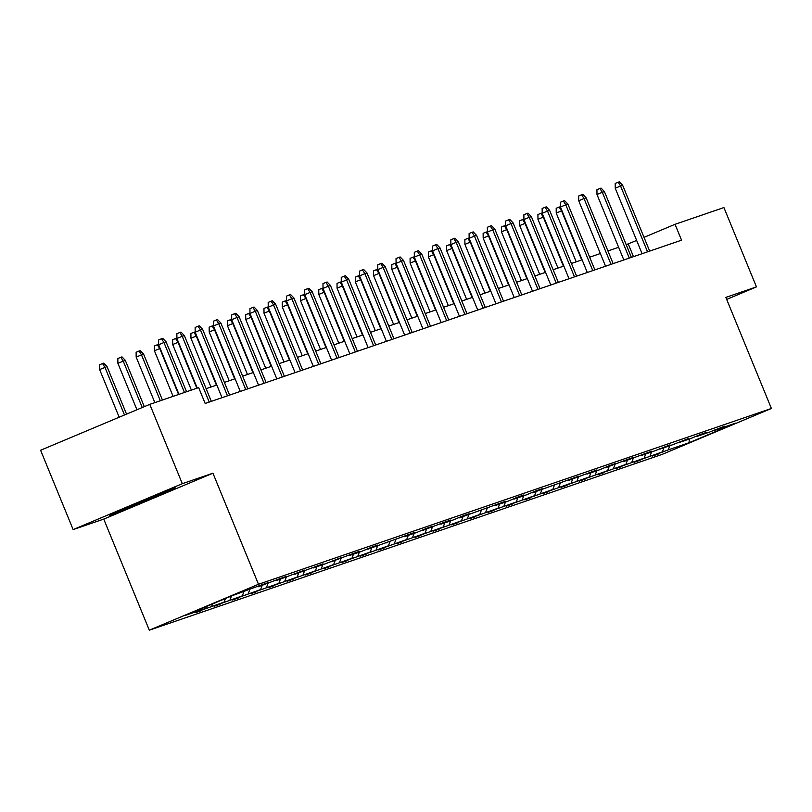 <?xml version="1.0" encoding="UTF-8"?>
<svg xmlns="http://www.w3.org/2000/svg" width="812" height="812" viewBox="0 0 812 812"><rect width="100%" height="100%" fill="white"/><g stroke="black" fill="none" stroke-linecap="round" stroke-linejoin="round"><path stroke-width="1.22" d="M149.306 630.183L662.216 454.365L771.4 408.466L258.49 584.275L149.306 630.183L103.753 519.101L212.937 473.203L182.314 483.688L73.141 529.597L103.753 519.101M73.141 529.597L40.6 450.254L149.784 404.356L182.314 483.688M726.679 299.415L756.459 286.89L723.918 207.557L675.046 224.305L644.017 237.348M669.819 445.707L668.266 449.868L658.227 453.634M689.439 438.987L688.992 442.763L668.266 449.868M663.962 447.716L662.419 451.868L652.533 456.029L658.38 454.02M662.419 451.868L639.957 459.897M645.702 453.979L644.149 458.13L634.263 462.282L640.12 460.282M644.149 458.13L621.698 466.149M627.443 460.242L625.89 464.393L616.003 468.544L621.86 466.545M625.89 464.393L603.438 472.411M609.173 466.494L607.62 470.655L597.744 474.807L603.59 472.797M607.62 470.655L585.168 478.674M590.913 472.757L589.36 476.908L579.474 481.069L585.33 479.06M589.36 476.908L566.908 484.937M572.653 479.019L571.1 483.17L561.214 487.332L567.06 485.322M571.1 483.17L548.638 491.199M554.383 485.282L552.83 489.433L542.944 493.584L548.8 491.585M552.83 489.433L530.378 497.451M536.123 491.544L534.57 495.696L524.684 499.847L530.54 497.847M534.57 495.696L512.118 503.714M517.853 497.797L516.3 501.958L506.424 506.109L512.27 504.1M516.3 501.958L493.848 509.977M499.593 504.059L498.04 508.21L488.154 512.372L494.011 510.362M498.04 508.21L475.588 516.239M481.333 510.322L479.78 514.473L469.894 518.635L475.741 516.625M479.78 514.473L457.318 522.492M463.063 516.584L461.51 520.736L451.624 524.887L457.481 522.887M461.51 520.736L439.059 528.754M444.803 522.837L443.25 526.998L433.364 531.149L439.221 529.14M443.25 526.998L420.799 535.017M426.533 529.099L424.98 533.251L415.105 537.412L420.951 535.402M424.98 533.251L402.529 541.279M408.274 535.362L406.721 539.513L396.835 543.675L402.691 541.665M406.721 539.513L384.269 547.542M390.014 541.624L388.461 545.776L378.575 549.927L384.421 547.927M388.461 545.776L365.999 553.794M371.744 547.887L370.191 552.038L360.305 556.19L366.161 554.19M370.191 552.038L347.739 560.057M353.484 554.139L351.931 558.301L342.045 562.452L347.901 560.442M351.931 558.301L329.479 566.319M335.214 560.402L333.661 564.553L323.785 568.715L329.631 566.705M333.661 564.553L311.209 572.582M316.954 566.664L315.401 570.816L305.515 574.977L311.372 572.967M315.401 570.816L292.949 578.844M298.694 572.927L297.141 577.078L287.255 581.23L293.112 579.23M297.141 577.078L274.679 585.097M280.424 579.189L278.871 583.341L268.985 587.492L274.842 585.482M278.871 583.341L256.419 591.359M262.164 585.442L260.611 589.593L250.725 593.755L256.582 591.745M260.611 589.593L238.16 597.622M243.894 591.704L242.341 595.856L232.465 600.017L238.312 598.008M242.341 595.856L219.89 603.884M225.421 598.525L224.082 602.118L214.195 606.28L220.052 604.27M224.082 602.118L201.63 610.137M206.532 606.473L205.822 608.381L195.936 612.532L201.792 610.533M205.822 608.381L185.095 615.486L231.714 595.876L262.327 584.62L268.183 582.61L258.297 586.771L280.587 578.357L286.443 576.358L276.557 580.509L304.703 570.095L294.827 574.246L322.973 563.832L313.087 567.994L325.5 563.731L341.233 557.57L331.347 561.731L353.646 553.317L359.503 551.318L349.617 555.469L362.02 551.216L371.906 547.055L377.763 545.055L367.877 549.206L414.293 532.53L404.406 536.691L416.82 532.439L426.706 528.277L432.552 526.267L422.666 530.429L444.966 522.014L450.822 520.015L440.936 524.166L453.34 519.913L463.226 515.752L469.082 513.752L459.196 517.904L505.612 501.227L495.726 505.389L508.139 501.136L518.015 496.974L523.872 494.965L513.986 499.126L526.399 494.873L536.285 490.712L542.142 488.712L532.256 492.864L578.662 476.187L568.786 480.349L596.932 469.925L587.046 474.086L599.459 469.833L609.335 465.672L615.192 463.672L605.305 467.824L627.605 459.409L633.462 457.41L623.575 461.561L651.721 451.147L641.835 455.299L654.249 451.046L669.981 444.885L660.095 449.046L672.509 444.793L688.251 438.622L678.365 442.784L690.779 438.531L700.654 434.369L706.511 432.37L696.625 436.521L709.038 432.268L724.781 426.107L714.895 430.258L735.611 423.153L688.992 442.763M149.784 404.356L198.656 387.598L205.162 403.462L681.552 240.179L675.046 224.305M696.107 436.288L696.625 436.521M651.559 451.969L650.006 456.121M677.847 442.55L678.365 442.784M633.289 458.232L631.746 462.383M659.577 448.803L660.095 449.046M615.029 464.494L613.476 468.646M641.318 455.065L641.835 455.299M596.769 470.757L595.216 474.908M623.058 461.328L623.575 461.561M578.499 477.009L576.946 481.161M604.788 467.59L605.305 467.824M560.239 483.272L558.686 487.423M586.528 473.853L587.046 474.086M541.969 489.534L540.427 493.686M568.258 480.105L568.786 480.349M523.71 495.797L522.157 499.948M549.998 486.368L550.516 486.601M505.45 502.049L503.897 506.211M531.738 492.63L532.256 492.864M487.18 508.312L485.627 512.463M513.468 498.893L513.986 499.126M468.92 514.575L467.367 518.726M495.208 505.145L495.726 505.389M450.65 520.837L449.107 524.988M476.938 511.408L477.466 511.641M432.39 527.1L430.837 531.251M458.678 517.67L459.196 517.904M414.13 533.352L412.577 537.514M440.419 523.933L440.936 524.166M395.86 539.615L394.307 543.766M422.149 530.195L422.666 530.429M377.6 545.877L376.047 550.028M403.889 536.448L404.406 536.691M359.33 552.14L357.787 556.291M385.619 542.71L386.147 542.944M341.07 558.392L339.517 562.554M367.359 548.973L367.877 549.206M322.811 564.655L321.258 568.806M349.099 555.235L349.617 555.469M304.541 570.917L302.988 575.069M330.829 561.498L331.347 561.731M286.281 577.18L284.728 581.331M312.569 567.75L313.087 567.994M268.011 583.442L266.468 587.594M294.299 574.013L294.827 574.246M249.751 589.695L248.198 593.856M276.039 580.275L276.557 580.509M231.481 595.978L229.938 600.109M257.78 586.538L258.297 586.771M212.592 603.925L211.668 606.371M756.459 286.89L725.847 297.385L771.4 408.466M212.937 473.203L258.49 584.275M636.659 240.443L626.194 244.686M618.622 247.274L607.924 250.949M600.362 253.537L589.664 257.201M582.092 259.799L571.404 263.464M563.832 266.062L553.134 269.726M545.573 272.325L534.875 275.989M527.303 278.577L516.605 282.251M509.043 284.839L498.345 288.504M490.773 291.102L480.085 294.766M472.513 297.365L461.815 301.029M454.253 303.617L443.555 307.291M435.983 309.88L425.285 313.544M417.723 316.142L407.025 319.806M399.453 322.405L388.765 326.069M381.193 328.667L370.495 332.331M362.934 334.92L352.235 338.594M344.664 341.182L333.965 344.846M326.404 347.445L315.706 351.109M308.144 353.707L297.446 357.371M289.874 359.97L279.176 363.634M271.614 366.222L260.916 369.896M253.344 372.485L242.646 376.149M235.084 378.747L224.386 382.411M216.824 385.01L206.126 388.674M633.472 256.653L628.275 243.976M714.367 430.025L714.895 430.258M170.104 490.844L175.24 487.809L147.51 498.588L114.624 512.413L109.488 515.458L170.104 490.844L169.779 490.072M136.954 504.008L137.218 504.668M184.446 392.47L163.963 342.522L158.644 344.755L158.604 339.974L161.558 338.736L163.963 342.522L166.064 341.801L186.557 391.749M158.644 344.755L178.985 394.338M161.558 338.736L162.725 338.33L166.064 341.801M99.632 369.572L99.592 364.781L102.535 363.543L103.713 363.147L107.052 366.608L99.632 369.572L119.181 417.216M102.535 363.543L104.941 367.339L124.49 414.983M107.052 366.608L126.54 414.12M209.222 402.082L182.223 336.259L176.915 338.492L176.874 333.712L179.817 332.473L182.223 336.259L184.334 335.539L211.323 401.351M176.915 338.492L197.245 388.085M179.817 332.473L180.995 332.067L184.334 335.539M227.482 395.82L200.483 329.997L195.174 332.23L195.134 327.449L198.087 326.211L200.483 329.997L202.594 329.276L229.593 395.099M195.174 332.23L222.021 397.687M198.087 326.211L199.255 325.815L202.594 329.276M117.892 363.309L117.852 358.528L120.805 357.28L121.973 356.884L125.312 360.355L117.892 363.309L136.944 409.745M120.805 357.28L123.211 361.076L142.252 407.512M125.312 360.355L144.303 406.65M136.162 357.047L136.122 352.266L139.065 351.028L140.243 350.622L143.582 354.093L136.162 357.047L154.848 402.62M139.065 351.028L141.471 354.814L160.309 400.742M143.582 354.093L162.42 400.022M121.698 509.439A22.3 0.507 157.7 0 0 139.106 502.77A22.3 0.507 157.7 0 0 162.238 492.864M170.479 489.656L113.284 513.204M245.742 389.557L218.753 323.744L213.444 325.977L213.394 321.197L216.347 319.948L218.753 323.744L220.854 323.024L247.853 388.836M213.444 325.977L240.281 391.425M216.347 319.948L217.514 319.552L220.854 323.024M160.147 348.409L154.422 350.784L173.108 396.357M154.422 350.784L154.381 346.003L157.335 344.765L159.741 348.551L178.569 394.48M157.335 344.765L158.644 344.511M264.012 383.294L237.013 317.482L231.704 319.715L231.664 314.934L234.607 313.686L237.013 317.482L239.124 316.761L266.113 382.574M231.704 319.715L258.551 385.172M234.607 313.686L235.784 313.29L239.124 316.761M178.417 342.156L172.692 344.532L191.378 390.095M172.692 344.532L172.641 339.741L175.595 338.502L178.001 342.299L196.839 388.227M175.595 338.502L176.915 338.249M282.272 377.032L255.283 311.219L249.964 313.452L249.923 308.672L252.877 307.433L255.283 311.219L257.384 310.499L284.383 376.311M249.964 313.452L276.811 378.91M252.877 307.433L254.044 307.027L257.384 310.499M196.677 335.894L190.952 338.269L210.947 387.019M190.952 338.269L190.911 333.488L193.855 332.24L196.26 336.036L216.408 385.152M193.855 332.24L195.174 331.986M300.531 370.779L273.542 304.957L268.234 307.19L268.183 302.409L271.137 301.171L273.542 304.957L275.654 304.236L302.643 370.059M268.234 307.19L295.081 372.647M271.137 301.171L272.314 300.765L275.654 304.236M214.936 329.631L209.212 332.007L229.207 380.757M209.212 332.007L209.171 327.226L212.125 325.988L214.53 329.773L234.668 378.889M212.125 325.988L213.434 325.734M318.801 364.517L291.802 298.704L286.494 300.937L286.453 296.147L289.407 294.908L291.802 298.704L293.914 297.974L320.913 363.796M286.494 300.937L313.341 366.385M289.407 294.908L290.574 294.512L293.914 297.974M233.206 323.369L227.482 325.744L247.477 374.494M227.482 325.744L227.441 320.963L230.385 319.725L232.79 323.511L252.938 372.627M230.385 319.725L231.704 319.471M337.061 358.254L310.072 292.442L304.764 294.675L304.713 289.894L307.667 288.646L310.072 292.442L312.173 291.721L339.172 357.534M304.764 294.675L331.6 360.132M307.667 288.646L308.834 288.25L312.173 291.721M251.466 317.106L245.742 319.481L265.737 368.242M245.742 319.481L245.701 314.701L248.655 313.462L251.06 317.248L271.198 366.364M248.655 313.462L249.964 313.209M355.331 351.992L328.332 286.179L323.024 288.412L322.983 283.632L325.927 282.393L328.332 286.179L330.443 285.459L357.432 351.271M323.024 288.412L349.87 353.87M325.927 282.393L327.104 281.987L330.443 285.459M269.736 310.854L264.012 313.229L284.007 361.979M264.012 313.229L263.961 308.438L266.915 307.2L269.32 310.996L289.458 360.102M266.915 307.2L268.234 306.946M373.591 345.739L346.602 279.917L341.284 282.15L341.243 277.369L344.197 276.131L346.602 279.917L348.703 279.196L375.702 345.009M341.284 282.15L368.13 347.607M344.197 276.131L345.364 275.725L348.703 279.196M287.996 304.591L282.272 306.966L302.267 355.717M282.272 306.966L282.231 302.186L285.174 300.937L287.58 304.733L307.728 353.849M285.174 300.937L286.494 300.694M391.851 339.477L364.862 273.654L359.554 275.887L359.503 271.106L362.457 269.868L364.862 273.654L366.973 272.933L393.962 338.756M359.554 275.887L386.4 341.344M362.457 269.868L363.634 269.462L366.973 272.933M306.256 298.329L300.531 300.704L320.527 349.454M300.531 300.704L300.491 295.923L303.444 294.685L305.85 298.471L325.988 347.587M303.444 294.685L304.754 294.431M410.121 333.214L383.122 267.402L377.813 269.635L377.773 264.844L380.726 263.606L383.122 267.402L385.233 266.671L412.222 332.494M377.813 269.635L404.66 335.082M380.726 263.606L381.894 263.21L385.233 266.671M324.526 292.066L318.801 294.441L338.797 343.192M318.801 294.441L318.761 289.661L321.704 288.422L324.11 292.208L344.258 341.324M321.704 288.422L323.024 288.169M428.381 326.952L401.392 261.139L396.083 263.372L396.033 258.592L398.986 257.343L401.392 261.139L403.493 260.419L430.492 326.231M396.083 263.372L422.92 328.83M398.986 257.343L400.154 256.947L403.493 260.419M342.786 285.814L337.061 288.179L357.057 336.939M337.061 288.179L337.021 283.398L339.974 282.16L342.37 285.946L362.517 335.062M339.974 282.16L341.284 281.906M446.651 320.689L419.652 254.877L414.343 257.11L414.303 252.329L417.246 251.091L419.652 254.877L421.763 254.156L448.752 319.969M414.343 257.11L441.19 322.567M417.246 251.091L418.424 250.685L421.763 254.156M361.056 279.551L355.331 281.926L375.327 330.677M355.331 281.926L355.28 277.136L358.234 275.897L360.64 279.693L380.777 328.809M358.234 275.897L359.554 275.644M464.911 314.437L437.922 248.614L432.603 250.847L432.563 246.066L435.516 244.828L437.922 248.614L440.023 247.893L467.022 313.706M432.603 250.847L459.45 316.304M435.516 244.828L436.683 244.422L440.023 247.893M379.316 273.289L373.591 275.664L393.587 324.414M373.591 275.664L373.55 270.883L376.494 269.635L378.899 273.431L399.047 322.547M376.494 269.635L377.813 269.391M483.17 308.174L456.182 242.352L450.873 244.585L450.822 239.804L453.776 238.566L456.182 242.352L458.293 241.631L485.282 307.454M450.873 244.585L477.72 310.042M453.776 238.566L454.953 238.17L458.293 241.631M397.575 267.026L391.851 269.401L411.846 318.152M391.851 269.401L391.81 264.621L394.764 263.382L397.169 267.168L417.307 316.284M394.764 263.382L396.073 263.129M501.44 301.912L474.441 236.099L469.133 238.332L469.092 233.551L472.046 232.303L474.441 236.099L476.553 235.378L503.541 301.191M469.133 238.332L495.98 303.779M472.046 232.303L473.213 231.907L476.553 235.378M415.845 260.764L410.121 263.139L430.116 311.899M410.121 263.139L410.08 258.358L413.024 257.12L415.429 260.906L435.577 310.022M413.024 257.12L414.343 256.866M519.7 295.649L492.711 229.837L487.403 232.07L487.352 227.289L490.306 226.051L492.711 229.837L494.812 229.116L521.812 294.929M487.403 232.07L514.24 297.527M490.306 226.051L491.473 225.645L494.812 229.116M434.105 254.511L428.381 256.886L448.376 305.637M428.381 256.886L428.34 252.096L431.294 250.857L433.689 254.653L453.837 303.759M431.294 250.857L432.603 250.603M537.97 289.387L510.971 223.574L505.663 225.807L505.622 221.026L508.566 219.788L510.971 223.574L513.082 222.853L540.071 288.666M505.663 225.807L532.51 291.264M508.566 219.788L509.743 219.382L513.082 222.853M452.375 248.249L446.651 250.624L466.646 299.374M446.651 250.624L446.6 245.843L449.554 244.595L451.959 248.391L472.097 297.507M449.554 244.595L450.873 244.341M556.23 283.134L529.241 217.311L523.923 219.544L523.882 214.764L526.836 213.526L529.241 217.311L531.342 216.591L558.341 282.414M523.923 219.544L550.769 285.002M526.836 213.526L528.003 213.12L531.342 216.591M470.635 241.986L464.911 244.361L484.906 293.112M464.911 244.361L464.87 239.581L467.813 238.342L470.219 242.128L490.367 291.244M467.813 238.342L469.133 238.089M574.49 276.872L547.501 211.059L542.193 213.292L542.142 208.501L545.096 207.263L547.501 211.059L549.612 210.328L576.601 276.151M542.193 213.292L569.039 278.739M545.096 207.263L546.273 206.867L549.612 210.328M488.895 235.724L483.17 238.099L503.166 286.849M483.17 238.099L483.13 233.318L486.083 232.08L488.489 235.866L508.627 284.982M486.083 232.08L487.393 231.826M592.76 270.609L565.761 204.797L560.453 207.03L560.412 202.249L563.366 201L565.761 204.797L567.872 204.076L594.861 269.888M560.453 207.03L587.299 272.487M563.366 201L564.533 200.605L567.872 204.076M507.165 229.461L501.44 231.836L521.436 280.597M501.44 231.836L501.39 227.055L504.343 225.817L506.749 229.603L526.897 278.719M504.343 225.817L505.663 225.563M611.02 264.347L584.031 198.534L578.723 200.767L578.672 195.986L581.625 194.748L584.031 198.534L586.132 197.813L613.131 263.626M578.723 200.767L605.559 266.224M581.625 194.748L582.793 194.342L586.132 197.813M525.425 223.209L519.7 225.584L539.696 274.334M519.7 225.584L519.66 220.793L522.613 219.555L525.009 223.351L545.156 272.456M522.613 219.555L523.923 219.301M629.29 258.094L602.291 192.271L596.982 194.504L596.942 189.724L599.885 188.485L602.291 192.271L604.402 191.551L631.391 257.363M596.982 194.504L623.829 259.962M599.885 188.485L601.063 188.079L604.402 191.551M543.685 216.946L537.97 219.321L557.966 268.072M537.97 219.321L537.92 214.541L540.873 213.292L543.279 217.088L563.416 266.204M540.873 213.292L542.193 213.048M647.55 251.832L620.561 186.009L615.242 188.242L615.202 183.461L618.155 182.223L620.561 186.009L622.662 185.288L649.661 251.111M615.242 188.242L642.089 253.699M618.155 182.223L619.323 181.817L622.662 185.288M561.955 210.684L556.23 213.059L576.226 261.809M556.23 213.059L556.19 208.278L559.133 207.04L561.539 210.826L581.686 259.942M559.133 207.04L560.453 206.786"/></g></svg>
